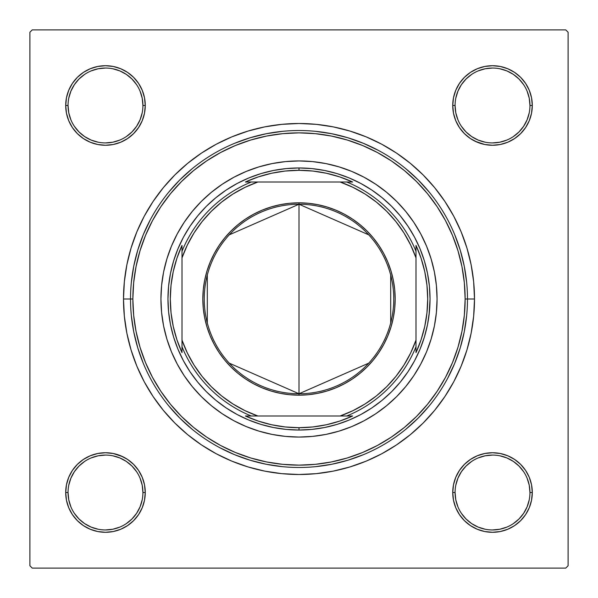 <?xml version="1.0" encoding="UTF-8"?>
<svg xmlns="http://www.w3.org/2000/svg" width="598" height="598" viewBox="0 0 598 598"><rect width="100%" height="100%" fill="white"/><g stroke="black" fill="none" stroke-linecap="round" stroke-linejoin="round"><path stroke-width="0.9" d="M68.045 492.505L68.045 492.52A37.442 37.442 0 0 0 105.48 529.955A37.442 37.442 0 0 0 142.922 492.52A37.442 37.442 0 0 0 105.48 455.078A37.442 37.442 0 0 0 68.045 492.52L65.705 492.52A39.782 39.782 0 0 1 105.48 452.738A39.782 39.782 0 0 1 145.262 492.52L142.922 492.52A37.442 37.442 0 0 1 105.48 529.955A37.442 37.442 0 0 1 68.045 492.52A37.442 37.442 0 0 1 105.48 455.078A37.442 37.442 0 0 1 142.922 492.52L142.204 485.217L140.074 478.191M142.922 105.495L142.922 105.48A37.442 37.442 0 0 0 105.48 68.045A37.442 37.442 0 0 0 68.045 105.48L65.705 105.48A39.782 39.782 0 0 1 105.48 65.705A39.782 39.782 0 0 1 145.262 105.48L142.922 105.48A37.442 37.442 0 0 1 105.48 142.922A37.442 37.442 0 0 1 68.045 105.48A37.442 37.442 0 0 1 105.48 68.045A37.442 37.442 0 0 1 142.922 105.48L142.204 98.177L140.074 91.158M529.955 105.495L529.955 105.48A37.442 37.442 0 0 0 492.52 68.045A37.442 37.442 0 0 0 455.078 105.48L452.738 105.48A39.782 39.782 0 0 1 492.52 65.705A39.782 39.782 0 0 1 532.295 105.48L529.955 105.48A37.442 37.442 0 0 1 492.52 142.922A37.442 37.442 0 0 1 455.078 105.48A37.442 37.442 0 0 1 492.52 68.045A37.442 37.442 0 0 1 529.955 105.48L529.237 98.177L527.107 91.158M455.078 492.505L455.078 492.52A37.442 37.442 0 0 0 492.52 529.955A37.442 37.442 0 0 0 529.955 492.52A37.442 37.442 0 0 0 492.52 455.078A37.442 37.442 0 0 0 455.078 492.52L452.738 492.52A39.782 39.782 0 0 1 492.52 452.738A39.782 39.782 0 0 1 532.295 492.52L529.955 492.52A37.442 37.442 0 0 1 492.52 529.955A37.442 37.442 0 0 1 455.078 492.52A37.442 37.442 0 0 1 492.52 455.078A37.442 37.442 0 0 1 529.955 492.52L529.237 485.217L527.107 478.191M474.498 299L467.479 299L474.498 299L473.653 281.8L471.127 264.764L466.941 248.058L461.14 231.837L453.777 216.267L444.919 201.496L434.664 187.667L423.1 174.9L410.333 163.336L396.504 153.081L381.733 144.223L366.163 136.86L349.942 131.059L333.236 126.873L316.2 124.347L299 123.502L281.8 124.347L264.764 126.873L248.058 131.059L231.837 136.86L216.267 144.223L201.496 153.081L187.667 163.336L174.9 174.9L163.336 187.667L153.081 201.496L144.223 216.267L136.86 231.837L131.059 248.058L126.873 264.764L124.347 281.8L123.502 299A175.498 175.498 0 0 1 299 123.502A175.498 175.498 0 0 1 474.498 299A175.498 175.498 0 0 1 299 474.498A175.498 175.498 0 0 1 123.502 299L124.347 316.2L126.873 333.236L131.059 349.942L136.86 366.163L144.223 381.733L153.081 396.504L163.336 410.333L174.9 423.1L187.667 434.664L201.496 444.919L216.267 453.777L231.837 461.14L248.058 466.941L264.764 471.127L281.8 473.653L299 474.498L316.2 473.653L333.236 471.127L349.942 466.941L366.163 461.14L381.733 453.777L396.504 444.919L410.333 434.664L423.1 423.1L434.664 410.333L444.919 396.504L453.777 381.733L461.14 366.163L466.941 349.942L471.127 333.236L473.653 316.2L474.498 299M130.521 299L123.502 299L130.521 299A168.479 168.479 0 0 0 299 467.479A168.479 168.479 0 0 0 467.479 299L465.139 299A166.139 166.139 0 0 1 299 465.139A166.139 166.139 0 0 1 132.861 299L130.521 299A168.479 168.479 0 0 1 299 130.521A168.479 168.479 0 0 1 467.479 299A168.479 168.479 0 0 1 299 467.479A168.479 168.479 0 0 1 130.521 299L132.861 299L133.66 315.288L136.052 331.412L140.014 347.229L145.508 362.582L152.475 377.316L160.862 391.301L170.572 404.398L181.523 416.477L193.603 427.428L206.699 437.138L220.684 445.525L235.418 452.492L250.771 457.986L266.588 461.948L282.712 464.34L299 465.139L315.288 464.34L331.412 461.948L347.229 457.986L362.582 452.492L377.316 445.525L391.301 437.138L404.398 427.428L416.477 416.477L427.428 404.398L437.138 391.301L445.525 377.316L452.492 362.582L457.986 347.229L461.948 331.412L464.34 315.288L465.139 299L464.34 282.712L461.948 266.588L457.986 250.771L452.492 235.418L445.525 220.684L437.138 206.699L427.428 193.603L416.477 181.523L404.398 170.572L391.301 160.862L377.316 152.475L362.582 145.508L347.229 140.014L331.412 136.052L315.288 133.66L299 132.861L282.712 133.66L266.588 136.052L250.771 140.014L235.418 145.508L220.684 152.475L206.699 160.862L193.603 170.572L181.523 181.523L170.572 193.603L160.862 206.699L152.475 220.684L145.508 235.418L140.014 250.771L136.052 266.588L133.66 282.712L132.861 299A166.139 166.139 0 0 1 299 132.861A166.139 166.139 0 0 1 465.139 299L467.479 299A168.479 168.479 0 0 0 299 130.521A168.479 168.479 0 0 0 130.521 299L130.521 299M565.76 29.9L32.24 29.9L565.76 29.9L568.1 32.24L568.1 565.76L568.1 32.24L565.76 29.9M29.9 565.76L29.9 32.24L32.24 29.9L29.9 32.24L29.9 565.76L32.24 568.1L29.9 565.76M565.76 568.1L32.24 568.1L565.76 568.1L568.1 565.76L565.76 568.1M68.733 120.706L72.403 127.583L68.733 120.706L72.403 127.583L77.351 133.608L83.384 138.557L90.261 142.234L97.721 144.499L105.48 145.262L113.246 144.499L120.706 142.234L127.583 138.557L133.608 133.608L138.557 127.583L142.234 120.706L144.499 113.246L145.262 105.48L144.499 97.721L142.234 90.261L138.557 83.384L133.608 77.351L127.583 72.403L120.706 68.733L113.246 66.468L105.48 65.705L97.721 66.468L90.261 68.733L83.384 72.403L77.351 77.351L72.403 83.384L68.733 90.261L66.468 97.721L65.705 105.48L66.468 113.246L68.733 120.706L72.403 127.583L77.351 133.608M68.733 507.739L72.403 514.616L68.733 507.739L72.403 514.616L77.351 520.649L83.384 525.597L90.261 529.267L97.721 531.532L105.48 532.295L113.246 531.532L120.706 529.267L127.583 525.597L133.608 520.649L138.557 514.616L142.234 507.739L144.499 500.279L145.262 492.52L144.499 484.754L142.234 477.294L138.557 470.417L133.608 464.392L127.583 459.443L120.706 455.766L113.246 453.501L105.48 452.738L97.721 453.501L90.261 455.766L83.384 459.443L77.351 464.392L72.403 470.417L68.733 477.294L66.468 484.754L65.705 492.52L66.468 500.279L68.733 507.739L72.403 514.616L77.351 520.649M459.443 83.384L455.766 90.261L459.443 83.384L455.766 90.261L453.501 97.721L452.738 105.48L453.501 113.246L455.766 120.706L459.443 127.583L464.392 133.608L470.417 138.557L477.294 142.234L484.754 144.499L492.52 145.262L500.279 144.499L507.739 142.234L514.616 138.557L520.649 133.608L525.597 127.583L529.267 120.706L531.532 113.246L532.295 105.48L531.532 97.721L529.267 90.261L525.597 83.384L520.649 77.351L514.616 72.403L507.739 68.733L500.279 66.468L492.52 65.705L484.754 66.468L477.294 68.733L470.417 72.403L464.392 77.351L459.443 83.384L455.766 90.261L453.501 97.721L452.738 105.48L453.501 113.246L455.766 120.706L459.443 127.583L463.614 132.816M459.443 470.417L455.766 477.294L459.443 470.417L455.766 477.294L453.501 484.754L452.738 492.52L453.501 500.279L455.766 507.739L459.443 514.616L464.392 520.649L470.417 525.597L477.294 529.267L484.754 531.532L492.52 532.295L500.279 531.532L507.739 529.267L514.616 525.597L520.649 520.649L525.597 514.616L529.267 507.739L531.532 500.279L532.295 492.52L531.532 484.754L529.267 477.294L525.597 470.417L520.649 464.392L514.616 459.443L507.739 455.766L500.279 453.501L492.52 452.738L484.754 453.501L477.294 455.766L470.417 459.443L464.392 464.392L459.443 470.417L455.766 477.294L453.501 484.754L452.738 492.52L453.501 500.279L455.766 507.739L459.443 514.616L463.031 519.221M529.267 90.261L525.597 83.384L529.267 90.261L525.597 83.384L520.649 77.351M477.294 68.733L470.417 72.403L477.294 68.733L470.417 72.403L464.392 77.351M470.417 138.557L477.294 142.234L470.417 138.557L477.294 142.234L484.754 144.499L492.52 145.262L500.279 144.499L507.739 142.234L514.616 138.557L519.221 134.969M138.557 127.583L142.234 120.706L138.557 127.583L142.234 120.706L144.499 113.246L145.262 105.48L144.499 97.721L142.234 90.261L138.557 83.384L134.969 78.779M90.261 68.733L83.384 72.403L90.261 68.733L83.384 72.403L77.351 77.351M83.384 138.557L90.261 142.234L83.384 138.557L90.261 142.234L97.721 144.499L105.48 145.262L113.246 144.499L120.706 142.234L127.583 138.557L132.816 134.386M138.557 514.616L142.234 507.739L138.557 514.616L142.234 507.739L144.499 500.279L145.262 492.52L144.499 484.754L142.234 477.294L138.557 470.417L134.386 465.184M127.583 459.443L120.706 455.766L127.583 459.443L120.706 455.766L113.246 453.501L105.48 452.738L97.721 453.501L90.261 455.766L83.384 459.443L78.779 463.031M120.706 529.267L127.583 525.597L120.706 529.267L127.583 525.597L133.608 520.649M529.267 477.294L525.597 470.417L529.267 477.294L525.597 470.417L520.649 464.392M514.616 459.443L507.739 455.766L514.616 459.443L507.739 455.766L500.279 453.501L492.52 452.738L484.754 453.501L477.294 455.766L470.417 459.443L465.184 463.614M507.739 529.267L514.616 525.597L507.739 529.267L514.616 525.597L520.649 520.649M529.955 492.52L532.295 492.52A39.782 39.782 0 0 1 492.52 532.295A39.782 39.782 0 0 1 452.738 492.52L453.501 484.754L455.766 477.294L453.501 484.754L452.738 492.52L453.501 500.279L455.766 507.739L459.443 514.616L464.392 520.649L459.443 514.616L455.766 507.739L453.501 500.279L452.738 492.52L455.078 492.52L455.796 499.823L457.926 506.842M507.739 455.766L500.279 453.501L492.52 452.738L484.754 453.501L477.294 455.766L470.417 459.443L464.392 464.392L470.417 459.443L477.294 455.766L484.754 453.501L492.52 452.738L500.279 453.501L507.739 455.766M455.078 105.472L455.078 105.48A37.442 37.442 0 0 0 492.52 142.922A37.442 37.442 0 0 0 529.955 105.48L532.295 105.48A39.782 39.782 0 0 1 492.52 145.262A39.782 39.782 0 0 1 452.738 105.48L453.501 97.721L455.766 90.261L453.501 97.721L452.738 105.48L453.501 113.246L455.766 120.706L459.443 127.583L464.392 133.608L459.443 127.583L455.766 120.706L453.501 113.246L452.738 105.48L455.078 105.48L455.796 112.783L457.926 119.809M477.294 142.234L484.754 144.499L492.52 145.262L500.279 144.499L507.739 142.234L514.616 138.557L520.649 133.608L514.616 138.557L507.739 142.234L500.279 144.499L492.52 145.262L484.754 144.499L475.178 141.285M90.261 142.234L97.721 144.499L105.48 145.262L113.246 144.499L120.706 142.234L127.583 138.557L133.608 133.608L127.583 138.557L120.706 142.234L113.246 144.499L105.48 145.262L97.721 144.499L90.261 142.234M68.045 105.472L68.045 105.48A37.442 37.442 0 0 0 105.48 142.922A37.442 37.442 0 0 0 142.922 105.48L145.262 105.48L144.499 113.246L142.234 120.706L144.499 113.246L145.262 105.48L144.499 97.721L142.234 90.261L138.557 83.384L133.608 77.351L138.557 83.384L142.234 90.261L144.499 97.721L145.262 105.48A39.782 39.782 0 0 1 105.48 145.262A39.782 39.782 0 0 1 65.705 105.48L68.045 105.48L68.763 112.783L70.893 119.809M142.922 492.52L145.262 492.52L144.499 500.279L142.234 507.739L144.499 500.279L145.262 492.52L144.499 484.754L142.234 477.294L138.557 470.417L133.608 464.392L138.557 470.417L142.234 477.294L144.499 484.754L145.262 492.52A39.782 39.782 0 0 1 105.48 532.295A39.782 39.782 0 0 1 65.705 492.52L68.045 492.52L68.763 499.823L70.893 506.842M120.706 455.766L113.246 453.501L105.48 452.738L97.721 453.501L90.261 455.766L83.384 459.443L77.351 464.392L83.384 459.443L90.261 455.766L97.721 453.501L105.48 452.738L113.246 453.501L122.822 456.715M131.328 315.512L133.758 331.868L137.772 347.909L143.348 363.472L137.772 347.909L133.758 331.868L131.328 315.512M168.763 405.885L179.863 418.137L192.115 429.237L179.863 418.137L168.763 405.885M219.578 447.588L234.528 454.652L250.091 460.228L266.132 464.242L282.488 466.672L266.132 464.242L250.091 460.228L234.528 454.652L219.578 447.588M315.512 466.672L331.868 464.242L347.909 460.228L363.472 454.652L347.909 460.228L331.868 464.242L315.512 466.672M405.885 429.237L418.137 418.137L429.237 405.885L418.137 418.137L405.885 429.237M447.588 378.422L454.652 363.472L460.228 347.909L464.242 331.868L466.672 315.512L464.242 331.868L460.228 347.909L454.652 363.472L447.588 378.422M466.672 282.488L464.242 266.132L460.228 250.091L454.652 234.528L460.228 250.091L464.242 266.132L466.672 282.488M429.237 192.115L418.137 179.863L405.885 168.763L418.137 179.863L429.237 192.115M378.422 150.412L363.472 143.348L347.909 137.772L331.868 133.758L315.512 131.328L331.868 133.758L347.909 137.772L363.472 143.348L378.422 150.412M282.488 131.328L266.132 133.758L250.091 137.772L234.528 143.348L250.091 137.772L266.132 133.758L282.488 131.328M192.115 168.763L179.863 179.863L168.763 192.115L179.863 179.863L192.115 168.763M150.412 219.578L143.348 234.528L137.772 250.091L133.758 266.132L131.328 282.488L133.758 266.132L137.772 250.091L143.348 234.528L150.412 219.578M136.606 513.331L131.956 518.989L126.29 523.639M84.669 523.639L79.011 518.989L74.361 513.331M74.361 471.71L79.011 466.044L84.669 461.394M112.783 455.796L119.809 457.926L126.283 461.387L131.956 466.044L136.613 471.717M523.639 513.331L518.989 518.989L513.331 523.639M471.71 523.639L466.044 518.989L461.394 513.331M455.796 485.217L457.926 478.191L461.387 471.717L466.044 466.044L471.717 461.387M513.331 461.394L518.989 466.044L523.639 471.71M523.639 126.29L518.989 131.956L513.331 136.606M485.217 142.204L478.191 140.074L471.717 136.613L466.044 131.956L461.387 126.283M461.394 84.669L466.044 79.011L471.71 74.361M513.331 74.361L518.989 79.011L523.639 84.669M142.204 112.783L140.074 119.809L136.613 126.283L131.956 131.956L126.283 136.613M84.669 136.606L79.011 131.956L74.361 126.29M74.361 84.669L79.011 79.011L84.669 74.361M126.29 74.361L131.956 79.011L136.606 84.669M471.717 523.646L478.191 527.107L485.217 529.237M492.505 529.955L499.823 529.237L506.842 527.107M523.646 513.316L527.107 506.842L529.237 499.823M513.316 461.387L506.842 457.926L499.823 455.796M492.528 455.078L485.217 455.796L478.191 457.926M84.684 523.646L91.158 527.107L98.177 529.237M105.472 529.955L112.783 529.237L119.809 527.107M136.613 513.316L140.074 506.842L142.204 499.823M105.495 455.078L98.177 455.796L91.158 457.926M74.354 471.717L70.893 478.191L68.763 485.217M84.684 136.613L91.158 140.074L98.177 142.204M105.472 142.922L112.783 142.204L119.809 140.074M126.283 74.354L119.809 70.893L112.783 68.763M105.495 68.045L98.177 68.763L91.158 70.893M74.354 84.684L70.893 91.158L68.763 98.177M492.505 142.922L499.823 142.204L506.842 140.074M523.646 126.283L527.107 119.809L529.237 112.783M513.316 74.354L506.842 70.893L499.823 68.763M492.528 68.045L485.217 68.763L478.191 70.893M461.387 84.684L457.926 91.158L455.796 98.177M163.583 272.12A138.063 138.063 0 0 0 160.937 299A138.063 138.063 0 0 1 299 160.937A138.063 138.063 0 0 1 437.063 299A138.063 138.063 0 0 0 434.417 272.12M434.395 272.008A138.063 138.063 0 0 0 426.598 246.271M426.509 246.062A138.063 138.063 0 0 0 351.938 171.491M351.729 171.402A138.063 138.063 0 0 0 325.992 163.605M325.88 163.583A138.063 138.063 0 0 0 272.12 163.583M272.008 163.605A138.063 138.063 0 0 0 246.271 171.402M246.062 171.491A138.063 138.063 0 0 0 171.491 246.062M171.402 246.271A138.063 138.063 0 0 0 163.605 272.008M429.409 311.842L427.525 324.565L424.401 337.04L420.065 349.15L414.564 360.773L407.956 371.799L400.294 382.129L391.66 391.66L382.129 400.294L371.799 407.956L360.773 414.564L349.15 420.065L337.04 424.401L324.565 427.525L311.842 429.409L299 430.037L286.158 429.409L273.436 427.525L260.96 424.401L248.85 420.065L237.227 414.564L226.201 407.956L215.871 400.294L206.34 391.66L197.706 382.129L190.044 371.799L183.437 360.773L177.935 349.15L173.599 337.04L170.475 324.565L168.591 311.842L167.963 299L168.591 286.158L170.475 273.436L173.599 260.96L177.935 248.85L183.437 237.227L190.044 226.201L197.706 215.871L206.34 206.34L215.871 197.706L226.201 190.044L237.227 183.437L248.85 177.935L260.96 173.599L273.436 170.475L286.158 168.591L299 167.963L311.842 168.591L324.565 170.475L337.04 173.599L349.15 177.935L360.773 183.437L371.799 190.044L382.129 197.706L391.66 206.34L400.294 215.871L407.956 226.201L414.564 237.227L420.065 248.85L424.401 260.96L427.525 273.436L429.409 286.158L430.037 299L429.02 315.348M286.158 429.409L282.652 429.02M168.591 286.158L168.98 282.652M311.842 168.591L315.348 168.98M434.417 325.88A138.063 138.063 0 0 0 437.063 299L436.398 312.53L434.41 325.932L431.113 339.073L426.553 351.833L420.76 364.077L413.794 375.701L405.721 386.585L396.624 396.624L386.585 405.721L375.701 413.794L364.077 420.76L351.833 426.553L339.073 431.113L325.932 434.41L312.53 436.398L299 437.063L285.47 436.398L272.068 434.41L258.927 431.113L246.167 426.553L233.923 420.76L222.299 413.794L211.415 405.721L201.376 396.624L192.279 386.585L184.206 375.701L177.24 364.077L171.447 351.833L166.887 339.073L163.59 325.932L161.602 312.53L160.937 299L161.602 285.47L163.59 272.068L166.887 258.927L171.447 246.167L177.24 233.923L184.206 222.299L192.279 211.415L201.376 201.376L211.415 192.279L222.299 184.206L233.923 177.24L246.167 171.447L258.927 166.887L272.068 163.59L285.47 161.602L299 160.937L312.53 161.602L325.932 163.59L339.073 166.887L351.833 171.447L364.077 177.24L375.701 184.206L386.585 192.279L396.624 201.376L405.721 211.415L413.794 222.299L420.76 233.923L426.553 246.167L431.113 258.927L434.41 272.068L436.398 285.47L437.063 299A138.063 138.063 0 0 1 299 437.063A138.063 138.063 0 0 1 160.937 299A138.063 138.063 0 0 0 163.583 325.88M163.605 325.992A138.063 138.063 0 0 0 171.402 351.729M171.491 351.938A138.063 138.063 0 0 0 246.062 426.509M246.271 426.598A138.063 138.063 0 0 0 272.008 434.395M272.12 434.417A138.063 138.063 0 0 0 325.88 434.417M325.992 434.395A138.063 138.063 0 0 0 351.729 426.598M351.938 426.509A138.063 138.063 0 0 0 426.509 351.938M426.598 351.729A138.063 138.063 0 0 0 434.395 325.992M455.766 477.294L456.715 475.178M520.656 464.399L522.076 465.894M133.601 520.656L132.106 522.076M464.399 77.344L465.894 75.924M142.234 120.706L141.285 122.822M77.344 133.601L75.924 132.106M368.764 363.143L299 393.768A94.768 94.768 0 0 0 393.768 299A94.768 94.768 0 0 0 299 204.232L299 202.827A96.173 96.173 0 0 1 395.173 299A96.173 96.173 0 0 1 299 395.173L299 204.232A94.768 94.768 0 0 1 393.768 299A94.768 94.768 0 0 1 299 393.768L229.236 363.143M229.236 234.857L299 204.232L368.764 234.857M390.696 275.065L390.696 322.935M251.272 182.001L245.382 182.001A128.697 128.697 0 0 1 299 170.303L299 167.963A131.037 131.037 0 0 0 167.963 299A131.037 131.037 0 0 0 299 430.037L299 427.697A128.697 128.697 0 0 1 245.382 415.999L352.618 415.999A128.697 128.697 0 0 1 299 427.697L312.799 426.957L326.441 424.744L339.761 421.074L352.618 415.999L346.728 415.999A126.357 126.357 0 0 0 415.999 346.728L415.999 245.382A128.697 128.697 0 0 1 415.999 352.618L421.074 339.761L424.744 326.441L426.957 312.799L427.697 299L426.957 285.201L424.744 271.559L421.074 258.239L415.999 245.382L415.999 251.272A126.357 126.357 0 0 0 346.728 182.001L245.382 182.001L258.239 176.926L271.559 173.256L285.201 171.043L299 170.303A128.697 128.697 0 0 1 352.618 182.001L339.761 176.926L326.441 173.256L312.799 171.043L299 170.303L299 167.963A131.037 131.037 0 0 1 430.037 299A131.037 131.037 0 0 1 299 430.037A131.037 131.037 0 0 1 167.963 299A131.037 131.037 0 0 1 299 167.963A131.037 131.037 0 0 1 430.037 299A131.037 131.037 0 0 1 299 430.037L299 427.697L285.201 426.957L271.559 424.744L258.239 421.074L245.382 415.999L251.272 415.999A126.357 126.357 0 0 1 182.001 346.728L182.001 352.618A128.697 128.697 0 0 1 182.001 245.382L182.001 352.618L176.926 339.761L173.256 326.441L171.043 312.799L170.303 299L171.043 285.201L173.256 271.559L176.926 258.239L182.001 245.382L182.001 251.272A126.357 126.357 0 0 1 251.272 182.001A126.357 126.357 0 0 0 182.001 251.272L182.001 340.135L187.323 352.932L194.036 365.057L202.064 376.359L211.303 386.697L221.641 395.936L232.943 403.964L245.068 410.677L257.865 415.999L340.135 415.999L352.932 410.677L365.057 403.964L376.359 395.936L386.697 386.697L395.936 376.359L403.964 365.057L410.677 352.932L415.999 340.135L415.999 257.865L410.677 245.068L403.964 232.943L395.936 221.641L386.697 211.303L376.359 202.064L365.057 194.036L352.932 187.323L340.135 182.001L257.865 182.001L245.068 187.323L232.943 194.036L221.641 202.064L211.303 211.303L202.064 221.641L194.036 232.943L187.323 245.068L182.001 257.865A124.018 124.018 0 0 1 257.865 182.001L251.272 182.001M415.999 352.618L415.999 346.728A126.357 126.357 0 0 1 346.728 415.999L340.135 415.999A124.018 124.018 0 0 0 415.999 340.135L415.999 352.618M352.618 182.001L346.728 182.001A126.357 126.357 0 0 1 415.999 251.272L415.999 257.865A124.018 124.018 0 0 0 340.135 182.001L352.618 182.001M299 202.827L308.426 203.29L317.762 204.673L326.919 206.968L335.807 210.145L344.336 214.181L352.431 219.032L360.011 224.654L367.008 230.992L373.346 237.989L378.968 245.569L383.819 253.664L387.855 262.193L391.032 271.081L393.327 280.238L394.71 289.574L395.173 299L394.71 308.426L393.327 317.762L391.032 326.919L387.855 335.807L383.819 344.336L378.968 352.431L373.346 360.011L367.008 367.008L360.011 373.346L352.431 378.968L344.336 383.819L335.807 387.855L326.919 391.032L317.762 393.327L308.426 394.71L299 395.173L289.574 394.71L280.238 393.327L271.081 391.032L262.193 387.855L253.664 383.819L245.569 378.968L237.989 373.346L230.992 367.008L224.654 360.011L219.032 352.431L214.181 344.336L210.145 335.807L206.968 326.919L204.673 317.762L203.29 308.426L202.827 299L203.29 289.574L204.673 280.238L206.968 271.081L210.145 262.193L214.181 253.664L219.032 245.569L224.654 237.989L230.992 230.992L237.989 224.654L245.569 219.032L253.664 214.181L262.193 210.145L271.081 206.968L280.238 204.673L289.574 203.29L299 202.827L299 393.768A94.768 94.768 0 0 1 204.232 299A94.768 94.768 0 0 1 299 204.232A94.768 94.768 0 0 0 204.232 299A94.768 94.768 0 0 0 299 393.768L299 395.173A96.173 96.173 0 0 1 202.827 299A96.173 96.173 0 0 1 299 202.827M207.304 322.935L207.304 275.065M182.001 346.728A126.357 126.357 0 0 0 251.272 415.999L257.865 415.999A124.018 124.018 0 0 1 182.001 340.135L182.001 346.728"/></g></svg>
